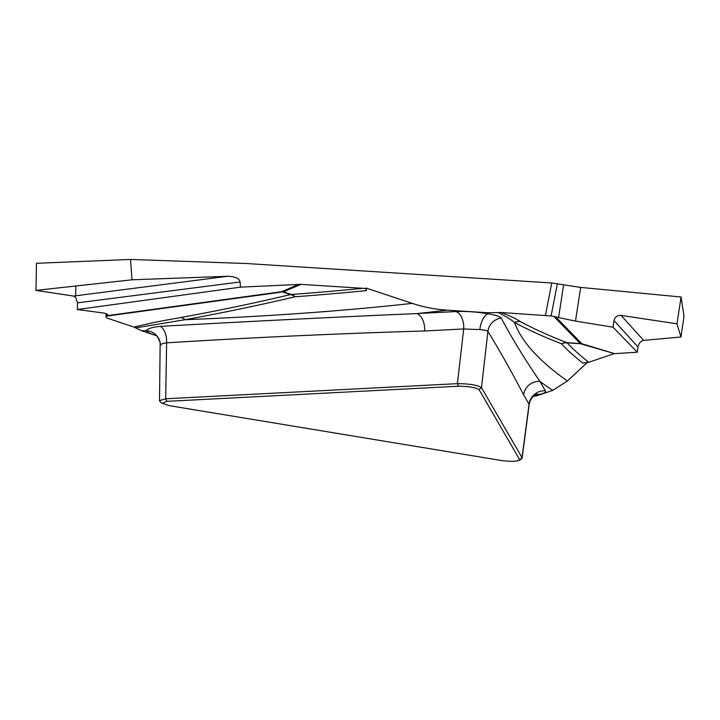 <?xml version="1.0" encoding="UTF-8"?>
<svg xmlns="http://www.w3.org/2000/svg" width="720" height="720" viewBox="0 0 720 720"><rect width="100%" height="100%" fill="white"/><g stroke="black" fill="none" stroke-linecap="round" stroke-linejoin="round"><path stroke-width="1.08" d="M240.426 287.145L77.4 309.51L77.508 302.85L75.618 297.261L73.548 296.064L227.448 276.3C234.936 276.408 239.175 278.289 240.147 281.961L240.426 287.145L300.942 284.355L283.446 291.852L291.357 294.498A1319.76 242.1 -175 0 0 362.988 288.306L366.012 288.621L366.48 290.601L366.066 288.045L412.308 303.372C423.63 307.143 435.294 309.411 447.282 310.167A1375.308 252.297 5 0 1 416.862 313.578L455.949 311.553C466.218 311.139 476.937 311.895 488.106 313.821C495.891 315.144 500.247 316.548 501.174 318.042C511.74 337.869 524.664 359.001 539.946 381.42L545.382 390.798C546.264 392.805 542.853 394.137 535.158 394.794M366.012 288.621L366.066 288.045M73.548 296.064L36 290.394L36.45 263.304L130.554 259.443L246.699 263.529L551.763 282.969L580.671 287.415L681.093 297L684 316.422L680.949 337.014L643.698 340.389C640.728 341.037 638.829 343.242 637.992 347.004L614.025 320.58C614.97 316.944 617.301 315.216 621.009 315.387L676.971 323.82L680.949 337.014M106.146 313.605L105.984 317.133L107.478 318.213L134.028 327.105C148.275 323.55 163.962 320.346 181.071 317.493A15.219 10.26 -100.4 0 1 185.058 319.707L135.666 327.888L134.028 327.105M160.443 345.447A15.219 14.94 -11.4 0 0 146.538 330.642A1375.308 252.297 5 0 1 141.66 330.777L156.645 335.79M141.66 330.777L135.666 327.888M106.065 316.881L107.505 314.271M36 290.394L132.003 279.801L130.554 259.443M479.061 389.61C475.533 387.468 468.702 386.334 458.55 386.226L166.824 401.346L162.396 403.29L169.326 405.666L501.624 460.557C512.037 461.79 518.04 461.484 519.633 459.621L479.061 389.61L481.473 387.63L522.036 457.641L529.065 404.226A15.219 14.841 149.9 0 1 545.382 390.798M519.282 460.368L522.036 457.641M534.168 395.505A1375.308 252.297 5 0 1 536.409 395.919L532.395 396.459M156.177 335.34C150.201 333.774 146.988 332.208 146.538 330.642C147.762 328.545 152.415 327.114 160.479 326.349C247.527 321.462 332.991 317.205 416.862 313.578A15.219 9.081 87 0 1 424.602 330.984C338.697 333.522 252.702 337.473 166.617 342.837A15.219 9.045 86 0 0 160.479 326.349M362.988 288.306L300.942 284.355M529.065 404.226L523.629 394.848C511.902 372.276 500.004 351.126 487.926 331.398C487.161 330.606 484.47 330.003 479.826 329.571A15.219 6.777 100.3 0 1 488.106 313.821A1375.308 252.297 5 0 1 487.98 312.759L447.282 310.167M487.98 312.759L501.021 312.507C509.328 315.585 515.727 318.582 520.236 321.489A15.219 14.652 -61.3 0 0 514.467 322.38C510.327 319.158 504.918 315.882 498.222 312.561M557.379 283.743L551.106 315.963L501.021 312.507M227.448 276.3L132.003 279.801M181.071 317.493C219.753 310.383 256.23 302.742 290.502 294.579A15.219 11.412 -103.4 0 1 295.047 296.775C260.586 304.956 223.92 312.597 185.058 319.707A1351.989 248.013 -175 0 0 412.308 303.372M159.831 401.121L159.57 400.599L165.681 398.781L457.407 383.652C469.395 383.715 477.414 385.038 481.473 387.63L487.926 331.398A15.219 14.877 147.6 0 1 501.174 318.042M107.73 314.757L107.73 314.703C107.676 313.965 105.975 313.362 102.627 312.894L77.4 309.51M107.73 314.703L107.496 315.153M166.824 401.346L165.681 398.781L166.617 342.837C162.45 343.323 160.398 344.268 160.443 345.681M551.106 315.963L555.624 316.8L581.841 343.719L614.547 353.637L637.254 352.242L637.992 347.004M614.547 353.637L580.401 343.71L567.144 342.864A1319.76 242.1 -175 0 0 588.735 362.277L613.701 353.808M588.735 362.277L582.831 363.069A1325.583 243.171 5 0 1 561.339 343.719C542.808 336.483 527.184 329.364 514.467 322.38A1351.989 248.013 -175 0 0 567.423 380.997L587.547 362.232M567.423 380.997L552.789 390.366A1375.308 252.297 5 0 1 539.946 381.42A15.219 14.841 149.9 0 0 523.629 394.848M536.409 395.919L552.789 390.366M522.126 458.073L521.712 458.613M676.971 323.82L681.093 297M637.254 352.242L613.008 327.177L614.025 320.58M580.671 287.415L575.496 321.093L613.008 327.177M575.496 321.093L558.585 317.583L563.571 285.174M555.624 316.8L558.585 317.583M479.826 329.571L463.689 328.959A15.219 9.081 87 0 0 455.949 311.553M520.236 321.489C532.962 328.446 548.559 335.511 567.027 342.693A15.219 14.13 -68.8 0 0 561.339 343.719A15.219 14.661 136.9 0 1 567.144 342.864A15.219 1.917 -86.4 0 0 567.027 342.693L580.275 343.539L553.869 316.422M75.618 297.261L73.674 296.082M73.575 296.064L36 290.394L36.45 263.304M75.798 286.002L75.636 295.794M366.48 290.601A1325.583 243.171 5 0 1 295.047 296.775A15.219 9.927 85.8 0 0 291.357 294.498A15.219 11.898 108.5 0 0 290.502 294.579L282.591 291.933L106.596 316.116M106.929 315.711L281.637 291.699L298.827 284.337M282.591 291.933A15.219 8.901 82.2 0 0 281.637 291.699A15.219 14.157 66.8 0 1 283.446 291.852A15.219 11.898 -71.5 0 0 282.591 291.933M545.454 315.333L551.763 282.969M458.55 386.226L457.407 383.652L463.689 328.959L424.602 330.984M240.147 281.961L77.508 302.85M580.275 343.539A15.219 14.994 135.8 0 1 581.841 343.719A15.219 11.277 106.9 0 0 580.401 343.71A15.219 1.917 93.6 0 0 580.275 343.539M621.009 315.387L643.698 340.389M155.691 334.611L154.62 334.188C156.114 334.314 157.959 337.095 160.164 342.549L159.507 401.022M159.768 401.121L161.784 403.281M105.984 317.124L106.065 313.578M529.155 404.613L522.117 458.145M521.757 458.586L519.417 460.377M536.868 393.939L534.87 394.983C531.828 397.071 529.929 400.239 529.164 404.496"/></g></svg>
